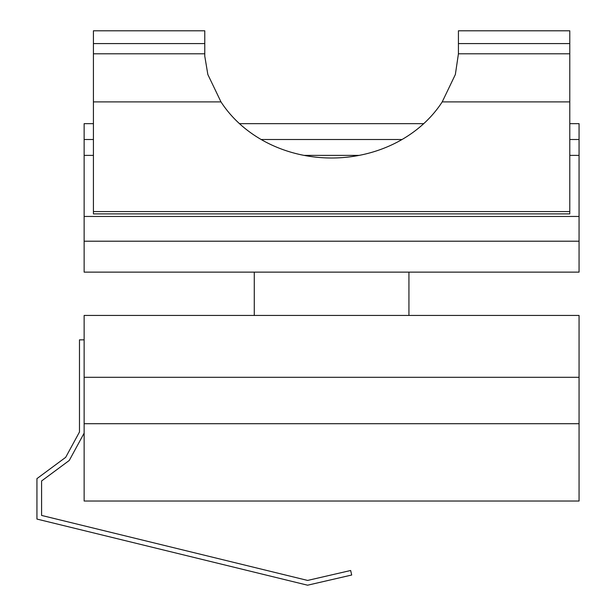 <?xml version="1.0" encoding="UTF-8"?>
<svg xmlns="http://www.w3.org/2000/svg" width="616" height="616" viewBox="0 0 616 616"><rect width="100%" height="100%" fill="white"/><g stroke="black" fill="none" stroke-linecap="round" stroke-linejoin="round"><path stroke-width="0.92" d="M93.424 101.894L220.982 101.894L207.846 74.521L204.774 56.164L204.774 30.8L93.424 30.8L93.424 213.898L569.785 213.898L569.785 30.8L458.427 30.8L458.427 53.8L569.785 53.8M220.982 101.894A126.827 109.833 0 0 0 331.601 158.004A126.827 109.833 0 0 0 442.219 101.894L455.355 74.521L458.427 53.8M93.424 139.516L84.138 139.516L84.138 272.133L579.063 272.133L579.063 139.516L569.785 139.516M402.025 139.516L261.176 139.516M84.138 155.378L93.424 155.378M304.027 155.378L359.174 155.378M569.785 155.378L579.063 155.378M569.785 123.654L579.063 123.654L579.063 139.516M423.723 123.654L239.478 123.654M93.424 123.654L84.138 123.654L84.138 139.516M84.138 216.455L579.063 216.455M93.424 211.581L569.785 211.581M84.138 241.203L579.063 241.203M84.138 339.855L79.479 339.855L79.479 431.985L65.681 457.342L36.937 478.632L36.937 519.072L307.592 585.2L351.697 575.021L350.658 570.493L307.623 580.434L41.58 515.43L41.58 480.973L69.261 460.46L84.138 433.125M579.063 377.3L579.063 501.031L84.138 501.031L84.138 315.438L579.063 315.438L579.063 377.3L84.138 377.3M254.269 272.133L254.269 315.438M408.932 272.133L408.932 315.438M579.063 423.7L84.138 423.7M307.623 580.434L288.373 575.729M93.424 53.8L204.774 53.8M442.219 101.894L569.785 101.894M458.427 43.574L569.785 43.574M93.424 43.574L204.774 43.574"/></g></svg>
